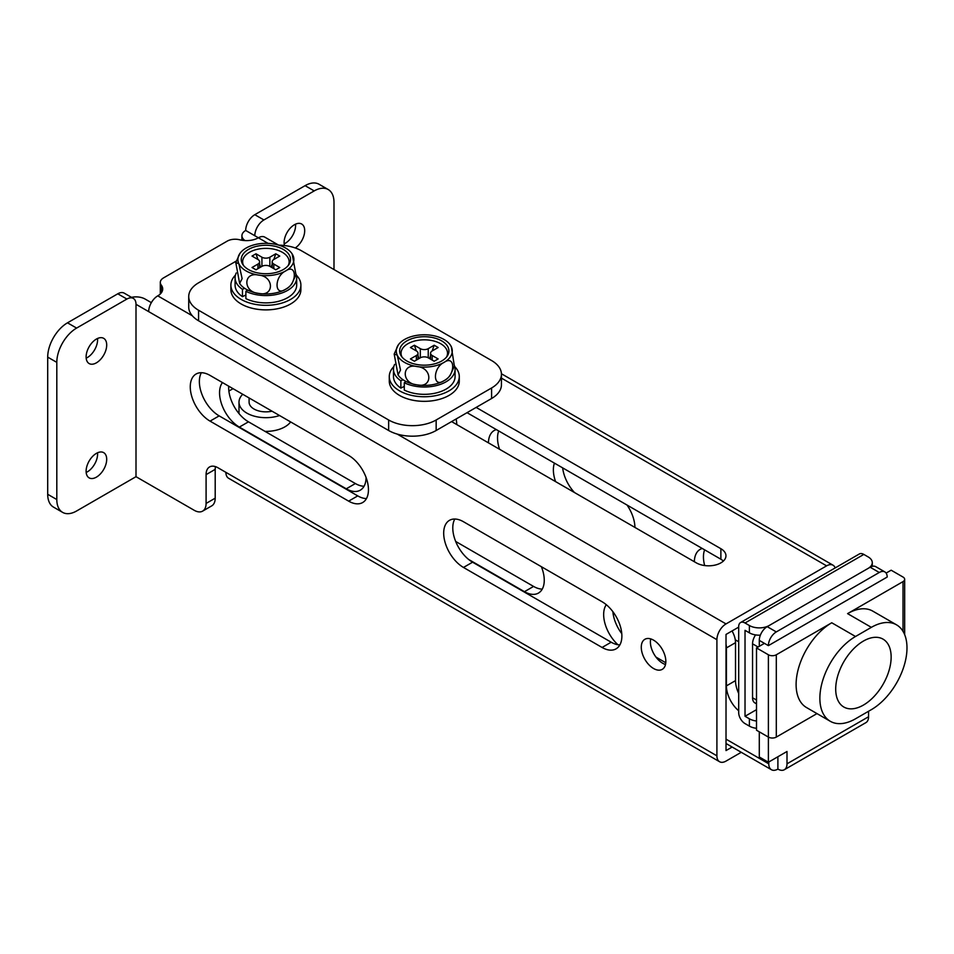 <?xml version="1.0" encoding="UTF-8"?>
<svg xmlns="http://www.w3.org/2000/svg" width="954" height="954" viewBox="0 0 954 954"><rect width="100%" height="100%" fill="white"/><g stroke="black" fill="none" stroke-linecap="round" stroke-linejoin="round"><path stroke-width="1.43" d="M653.55 640.146A17.363 10.017 -120 0 0 644.88 639.287A17.363 10.017 -120 0 0 642.209 653.204A17.363 10.017 -120 0 0 653.55 668.504A17.363 10.017 -120 0 0 662.231 669.362A17.363 10.017 -120 0 0 664.902 655.446A17.363 10.017 -120 0 0 653.55 640.146M650.723 638.894A17.363 10.017 -120 0 0 662.66 663.245A17.363 10.017 -120 0 0 665.498 664.497M86.17 358.155A14.56 8.407 120 0 0 87.303 357.583A14.56 8.407 120 0 0 97.535 338.479M96.402 362.83A14.56 8.407 120 0 0 105.918 350.011A14.56 8.407 120 0 0 103.688 338.336A14.56 8.407 120 0 0 96.402 339.064A14.56 8.407 120 0 0 86.897 351.895A14.56 8.407 120 0 0 89.127 363.557A14.56 8.407 120 0 0 96.402 362.83M86.17 472.468A14.56 8.407 120 0 0 87.303 471.884A14.56 8.407 120 0 0 97.535 452.792M96.402 477.143A14.56 8.407 120 0 0 105.918 464.312A14.56 8.407 120 0 0 103.688 452.649A14.56 8.407 120 0 0 96.402 453.365A14.56 8.407 120 0 0 86.897 466.196A14.56 8.407 120 0 0 89.127 477.871A14.56 8.407 120 0 0 96.402 477.143M284.161 243.842A14.56 8.407 120 0 0 285.294 243.27A14.56 8.407 120 0 0 295.525 224.166M295.275 247.968A14.56 8.407 120 0 0 304.076 235.125A14.56 8.407 120 0 0 301.679 224.023A14.56 8.407 120 0 0 294.392 224.75A14.56 8.407 120 0 0 284.471 245.524M555.586 481.627A28 16.17 60 0 1 554.417 463.119M278.556 245.083L264.807 237.141A12.879 7.441 120 0 0 258.367 237.784A16.802 9.695 0 0 1 239.681 239.788A11.198 6.463 180 0 0 227.219 241.123L163.587 277.864A11.198 6.463 180 0 0 160.308 282.444A11.198 6.463 180 0 0 161.262 285.067A16.802 9.695 0 0 1 162.705 288.99A16.802 9.695 0 0 1 157.78 295.847A12.879 7.441 120 0 0 148.681 311.624L136.005 304.314L136.005 476.69L194.211 510.295A16.802 9.695 -120 0 0 202.618 511.129A16.802 9.695 -120 0 0 206.088 503.438L215.199 498.179L215.199 469.368L206.088 474.627L206.088 503.438M454.796 519.024A28 16.17 -120 0 0 472.588 562.192L611.18 642.209A28 16.17 -120 0 0 619.873 644.904M201.366 372.716A28 16.17 -120 0 0 219.158 415.872L357.75 495.889A28 16.17 -120 0 0 366.443 498.584M215.199 498.179A16.802 9.695 60 0 1 211.716 505.87L202.618 511.129M131.485 297.35A12.879 7.441 0 0 1 145.115 299.055L151.34 302.645M732.147 747.042L726.018 750.571L726.018 634.434L738.694 627.124M215.473 466.637A16.802 9.695 -120 0 0 215.199 469.368M333.995 269.553L333.995 202.343A28 16.17 120 0 0 328.2 189.524A28 16.17 120 0 0 314.2 190.919L263.912 219.945A12.879 7.441 120 0 0 254.801 235.721L268.062 243.377M254.801 235.721L245.691 230.463A12.879 7.441 -60 0 1 254.801 214.686L263.912 219.945M328.2 189.524L319.089 184.265A28 16.17 120 0 0 305.089 185.66L254.801 214.686M562.669 467.889A28 16.17 -120 0 0 574.511 492.55M835.191 567.916A12.879 7.441 120 0 0 833.045 565.209A12.879 7.441 120 0 0 826.605 565.853L726.018 623.916A12.879 7.441 120 0 0 716.907 639.693L716.907 755.83A12.879 7.441 120 0 0 719.578 761.733A12.879 7.441 120 0 0 726.018 761.089L741.258 752.301M451.6 421.585L696.325 562.872A17.363 10.017 0 0 0 715.238 565.054A17.363 10.017 0 0 0 725.958 555.788A17.363 10.017 0 0 0 720.878 548.705L476.153 407.418M348.651 455.428L210.059 375.411A28 16.17 -120 0 0 196.059 374.028A28 16.17 -120 0 0 191.766 396.459A28 16.17 -120 0 0 210.059 421.131L348.651 501.148A28 16.17 -120 0 0 362.651 502.543A28 16.17 -120 0 0 366.944 480.101A28 16.17 -120 0 0 348.651 455.428M602.081 601.747L463.477 521.731A28 16.17 -120 0 0 449.477 520.335A28 16.17 -120 0 0 445.196 542.778A28 16.17 -120 0 0 463.477 567.451L602.081 647.468A28 16.17 -120 0 0 616.081 648.851A28 16.17 -120 0 0 620.374 626.42A28 16.17 -120 0 0 602.081 601.747M206.088 474.627A16.802 9.695 60 0 1 209.57 466.947A16.802 9.695 60 0 1 217.977 467.77L225.895 472.349A12.879 7.441 120 0 0 228.555 478.24L719.578 761.733M136.005 304.314A12.879 7.441 120 0 0 133.333 298.411A12.879 7.441 120 0 0 126.894 299.055L76.606 328.081A28 16.17 120 0 0 56.811 362.377L56.811 499.55A28 16.17 120 0 0 62.606 512.37A28 16.17 120 0 0 76.606 510.986L136.005 476.69M467.043 412.677L720.878 559.223A17.363 10.017 180 0 1 723.37 561.047M160.308 282.444L160.308 292.961A11.198 6.463 0 0 0 160.415 293.88M126.894 299.055L117.783 293.796L67.495 322.822A28 16.17 120 0 0 47.7 357.118L47.7 494.291A28 16.17 120 0 0 53.496 507.111L62.606 512.37M117.783 293.796A12.879 7.441 -60 0 1 124.235 293.152L133.333 298.411M245.691 230.463A12.879 7.441 0 0 0 241.922 235.721A12.879 7.441 0 0 0 245.059 240.587M272.021 411.186A16.802 9.695 180 0 1 254.002 409.016A16.802 9.695 180 0 1 249.089 402.159L249.089 397.949M279.546 415.527A26.879 15.514 180 0 1 246.883 413.13A26.879 15.514 180 0 1 239.001 402.159A26.879 15.514 180 0 1 242.733 394.276M290.636 421.93A26.879 15.514 180 0 1 265.033 431.387M228.888 391.057L233.026 388.672M732.04 630.952A16.802 9.695 60 0 1 735.522 642.662L735.522 680.619A22.395 12.939 -120 0 0 738.694 693.415M726.018 644.188A16.802 9.695 60 0 1 726.411 647.921L726.411 685.878A22.395 12.939 -120 0 0 738.694 710.778M884.871 571.923A11.198 6.463 120 0 0 879.266 572.483L776.306 631.918A11.198 6.463 120 0 0 768.387 645.631L887.184 577.051A11.198 6.463 120 0 0 884.871 571.923L875.76 566.664A11.198 6.463 120 0 0 870.155 567.225L767.207 626.659A11.198 6.463 120 0 0 759.289 640.384L759.289 646.323M759.289 731.825L759.289 756.975L768.387 762.234L787.002 751.49L787.002 763.832A12.879 7.441 60 0 1 784.331 769.735A12.879 7.441 60 0 1 777.892 769.091L777.892 756.749M787.002 763.832L868.569 716.74L868.569 711.255M868.569 716.74A12.879 7.441 60 0 1 865.91 722.631L784.331 769.735M759.289 640.384L768.387 645.631L764.428 643.354L756.51 647.921L756.51 730.227L768.387 737.084L768.387 762.234M768.781 762.007L768.781 763.832A12.879 7.441 120 0 0 771.452 769.735A12.879 7.441 120 0 0 777.892 769.091M499.562 449.274A28 16.17 60 0 1 498.715 430.958M704.672 565.555A28 16.17 60 0 1 704.624 549.838M366.074 477.489A28 16.17 60 0 1 360.266 490.189A28 16.17 60 0 1 346.266 488.806L239.359 427.082A28 16.17 60 0 1 222.091 405.45A28 16.17 60 0 1 222.449 382.566M541.371 566.7A28 16.17 60 0 1 538.461 593.066A28 16.17 60 0 1 524.462 591.683L468.652 559.461M617.93 644.737A28 16.17 60 0 1 606.279 604.693M738.694 641.756L735.284 639.788M364.07 486.242A28 16.17 60 0 1 355.377 483.547L248.469 421.823A28 16.17 60 0 1 228.698 386.179M542.254 589.119A28 16.17 60 0 1 533.572 586.424L455.678 541.455M621.769 633.647A28 16.17 60 0 1 612.873 611.669M665.773 662.756L655.982 657.091M456.131 418.973A28 16.17 60 0 1 456.751 424.566M627.028 505.036A28 16.17 60 0 1 634.935 527.443M488.436 442.859A28 16.17 60 0 1 494.232 430.492A28 16.17 60 0 1 496.354 429.598M694.345 561.739A28 16.17 60 0 1 700.141 549.373A28 16.17 60 0 1 702.263 548.478M236.198 261.098L198.575 282.813A33.605 19.402 0 0 0 188.725 296.539A33.605 19.402 0 0 0 198.575 310.253L388.648 419.987A33.605 19.402 0 0 0 436.157 419.987L491.596 387.98A33.605 19.402 0 0 0 501.434 374.266A33.605 19.402 0 0 0 491.596 360.552L301.524 250.807A33.605 19.402 0 0 0 278.747 245.142M188.725 296.539L188.725 307.057A33.605 19.402 0 0 0 198.575 320.771L388.648 430.504A33.605 19.402 0 0 0 436.157 430.504L491.596 398.498A33.605 19.402 0 0 0 501.434 384.784L501.434 374.266M283.314 269.553A24.637 14.227 0 0 0 288.931 264.532A24.637 14.227 0 0 0 279.26 247.551A24.637 14.227 0 0 0 248.469 249.435A24.637 14.227 0 0 0 242.841 264.532A24.637 14.227 0 0 0 283.314 269.553M288.203 265.534A23.242 13.416 0 0 0 277.721 250.234A23.242 13.416 0 0 0 249.459 252.297A23.242 13.416 0 0 0 243.568 265.534M238.846 263.686A28 16.17 0 0 0 258.641 275.11A28 16.17 0 0 0 285.687 270.924A28 16.17 0 0 0 292.938 255.314A28 16.17 0 0 0 291.817 253.406A28 16.17 0 0 0 273.13 243.878A28 16.17 0 0 0 246.084 248.064A28 16.17 0 0 0 239.955 253.406A28 16.17 0 0 0 238.846 263.686L242.125 278.616L239.645 283.433L235.793 262.6L238.846 263.686M239.752 283.588A28 16.17 0 0 0 239.955 283.887A28 16.17 0 0 0 258.641 293.403C242.984 292.306 242.865 271.413 258.641 275.11C274.335 276.231 274.37 297.135 258.641 293.403A28 16.17 0 0 0 285.687 289.217A28 16.17 0 0 0 291.817 283.887L295.978 274.692L292.139 253.859M285.687 270.924C297.171 262.994 297.219 283.827 285.687 289.217C274.239 297.159 274.12 276.35 285.687 270.924M273.81 259.5L279.749 256.066L275.789 253.788L273.81 259.5A5.605 3.232 0 0 0 272.164 261.79A5.605 3.232 0 0 0 273.81 264.067L279.749 267.502L275.789 269.791L269.851 266.357A5.605 3.232 0 0 0 261.933 266.357L261.933 257.21A5.605 3.232 0 0 0 269.851 257.21L275.789 253.788M272.164 264.234L271.163 267.12M261.933 266.357L255.982 269.791L252.023 267.502L257.962 264.067A5.605 3.232 0 0 0 259.607 261.79A5.605 3.232 0 0 0 257.962 259.5L252.023 256.066L255.982 253.788L261.933 257.21M260.609 267.12L259.607 264.234M257.962 259.5L255.982 253.788M244.594 288.287L242.471 289.336A30.802 17.78 180 0 1 235.089 277.793A30.802 17.78 180 0 1 236.246 272.963M296.074 274.239A30.802 17.78 180 0 1 296.682 277.793A30.802 17.78 180 0 1 278.783 293.939A30.802 17.78 180 0 1 245.882 291.316L247.706 290.076M245.882 294.965L242.471 296.658A30.802 17.78 180 0 1 235.089 285.103L235.089 277.793M296.682 277.793L296.682 285.103A30.802 17.78 180 0 1 278.783 301.249A30.802 17.78 180 0 1 245.882 298.626L245.882 291.316M242.471 296.658L242.471 289.336M235.423 275.146A35 20.213 0 0 0 230.892 285.103A35 20.213 0 0 0 252.488 303.777A35 20.213 0 0 0 290.636 299.389A35 20.213 0 0 0 300.892 285.103A35 20.213 0 0 0 296.348 275.146M230.892 285.103L230.892 289.682A35 20.213 0 0 0 252.488 308.345A35 20.213 0 0 0 290.636 303.968A35 20.213 0 0 0 300.892 289.682L300.892 285.103M441.702 361.006A24.637 14.227 0 0 0 447.331 355.973A24.637 14.227 0 0 0 437.647 338.992A24.637 14.227 0 0 0 406.857 340.888A24.637 14.227 0 0 0 401.229 355.973A24.637 14.227 0 0 0 441.702 361.006M446.603 356.975A23.242 13.416 0 0 0 436.109 341.687A23.242 13.416 0 0 0 407.847 343.75A23.242 13.416 0 0 0 401.968 356.975M397.234 355.126A28 16.17 0 0 0 417.029 366.563A28 16.17 0 0 0 444.075 362.377A28 16.17 0 0 0 451.325 346.767A28 16.17 0 0 0 450.216 344.847A28 16.17 0 0 0 431.53 335.331A28 16.17 0 0 0 404.484 339.517A28 16.17 0 0 0 398.343 344.847A28 16.17 0 0 0 397.234 355.126L400.525 370.057L398.033 374.874L394.193 354.053L397.234 355.126M398.14 375.041A28 16.17 0 0 0 398.343 375.327A28 16.17 0 0 0 417.029 384.856C401.384 383.758 401.264 362.854 417.029 366.563C432.722 367.684 432.758 388.576 417.029 384.856A28 16.17 0 0 0 444.075 380.67A28 16.17 0 0 0 450.216 375.327L454.378 366.133L451.325 346.767L450.216 344.847M444.075 362.377C455.559 354.435 455.607 375.28 444.075 380.67C432.627 388.6 432.52 367.803 444.075 362.377M432.198 350.941L438.136 347.518L434.177 345.229L432.198 350.941A5.605 3.232 0 0 0 430.564 353.23A5.605 3.232 0 0 0 432.198 355.52L438.136 358.942L434.177 361.232L428.239 357.81A5.605 3.232 0 0 0 420.32 357.81L420.32 348.663A5.605 3.232 0 0 0 428.239 348.663L434.177 345.229M430.564 355.687L429.562 358.573M420.32 357.81L414.382 361.232L410.423 358.942L416.361 355.52A5.605 3.232 0 0 0 418.007 353.23A5.605 3.232 0 0 0 416.361 350.941L410.423 347.518L414.382 345.229L420.32 348.663M418.997 358.573L418.007 355.687M416.361 350.941L414.382 345.229M402.993 379.74L400.859 380.789A30.802 17.78 180 0 1 393.477 369.234A30.802 17.78 180 0 1 394.634 364.404M454.462 365.692A30.802 17.78 180 0 1 455.082 369.234A30.802 17.78 180 0 1 437.171 385.38A30.802 17.78 180 0 1 404.281 382.757L406.094 381.528M404.281 386.418L400.859 388.099A30.802 17.78 180 0 1 393.477 376.556L393.477 369.234M455.082 369.234L455.082 376.556A30.802 17.78 180 0 1 437.171 392.702A30.802 17.78 180 0 1 404.281 390.079L404.281 382.757M400.859 388.099L400.859 380.789M393.823 366.598A35 20.213 0 0 0 389.28 376.556A35 20.213 0 0 0 410.888 395.218A35 20.213 0 0 0 449.024 390.842A35 20.213 0 0 0 459.279 376.556A35 20.213 0 0 0 454.736 366.598M389.28 376.556L389.28 381.123A35 20.213 0 0 0 410.888 399.798A35 20.213 0 0 0 449.024 395.409A35 20.213 0 0 0 459.279 381.123L459.279 376.556M755.556 634.911A11.198 6.463 120 0 0 752.551 643.807L752.551 697.768A11.198 6.463 120 0 0 754.876 702.895L756.51 703.837M760.35 635.173A14 8.085 180 0 1 749.379 632.836L745.026 630.32L745.026 716.287L749.379 718.791A14 8.085 0 0 0 756.51 721.009M756.51 709.657L745.026 716.287M756.51 728.319A14 8.085 180 0 1 749.379 726.113L745.026 723.597A8.956 5.175 60 0 1 738.694 712.626L738.694 626.659A8.956 5.175 60 0 1 740.542 622.557A8.956 5.175 60 0 1 745.026 622.998L749.379 625.514A14 8.085 0 0 0 769.186 625.514L868.176 568.369A14 8.085 0 0 0 872.278 562.645A14 8.085 0 0 0 868.176 556.933L863.823 554.417L745.026 622.998M740.542 622.557L859.339 553.976A8.956 5.175 60 0 1 863.823 554.417M863.43 705.078A39.197 22.634 120 0 0 890.499 664.306A39.197 22.634 120 0 0 875.045 637.308A39.197 22.634 120 0 0 863.43 641.064A39.197 22.634 120 0 0 838.256 701.011A39.197 22.634 120 0 0 863.43 705.078M871.348 709.657A50.395 29.097 120 0 0 904.273 665.236A50.395 29.097 120 0 0 896.545 624.846A50.395 29.097 120 0 0 871.348 627.35L855.511 636.497A50.395 29.097 120 0 0 822.586 680.906A50.395 29.097 120 0 0 830.302 721.296A50.395 29.097 120 0 0 855.511 718.791L871.348 709.657M896.545 624.846L872.791 611.132A50.395 29.097 120 0 0 847.581 613.625L903.021 581.618A5.605 3.232 0 0 0 904.666 579.34A5.605 3.232 0 0 0 903.021 577.051L891.143 570.194L886.123 573.092M756.51 647.921L768.387 654.778A5.605 3.232 0 0 0 776.306 654.778L831.745 622.771A50.395 29.097 120 0 0 798.82 667.192A50.395 29.097 120 0 0 806.547 707.57L830.302 721.296M768.387 654.778L768.387 737.084A5.605 3.232 0 0 0 776.306 737.084L816.982 713.604M314.2 190.919L305.089 185.66M826.605 565.853L501.434 378.118M726.018 623.916L397.246 434.106M192.338 315.798L157.78 295.847M716.907 639.693L148.681 311.624M716.907 755.83L225.895 472.349M76.606 328.081L67.495 322.822M56.811 362.377L47.7 357.118M56.811 499.55L47.7 494.291M720.878 559.223L720.878 548.705M472.588 562.192L463.477 567.451M611.18 642.209L602.081 647.468M219.158 415.872L210.059 421.131M357.75 495.889L348.651 501.148M161.262 292.926L161.262 285.067M735.522 642.662L726.411 647.921M735.522 680.619L726.411 685.878M767.207 626.659L776.306 631.918M870.155 567.225L879.266 572.483M726.018 739.147L768.781 763.832M524.462 591.683L533.572 586.424M346.266 488.806L355.377 483.547M239.359 427.082L248.469 421.823M491.596 387.98L491.596 398.498M198.575 310.253L198.575 320.771M388.648 419.987L388.648 430.504M436.157 419.987L436.157 430.504M269.851 257.21L269.851 266.357M257.962 268.646L257.962 264.067M273.81 264.067L273.81 268.646M428.239 348.663L428.239 357.81M416.361 360.087L416.361 355.52M432.198 355.52L432.198 360.087M756.51 700.045L752.551 697.768M758.096 647.015L752.551 643.807M749.379 726.113L749.379 718.791M749.379 632.836L749.379 625.514M903.021 581.618L903.021 631.357M776.306 654.778L776.306 737.084M855.511 636.497L831.745 622.771M871.348 627.35L847.581 613.625M833.045 565.209L501.422 373.753M241.922 235.721L241.922 240.253M771.452 769.735L726.018 743.5M239.001 402.159L239.001 413.583M235.793 262.6L239.955 253.406M259.607 267.692L259.607 261.79M272.164 267.692L272.164 261.79M394.193 354.053L398.343 344.847M418.007 359.145L418.007 353.23M430.564 359.145L430.564 353.23M872.278 562.645L872.278 566.33M904.666 579.34L904.666 634.66"/></g></svg>

